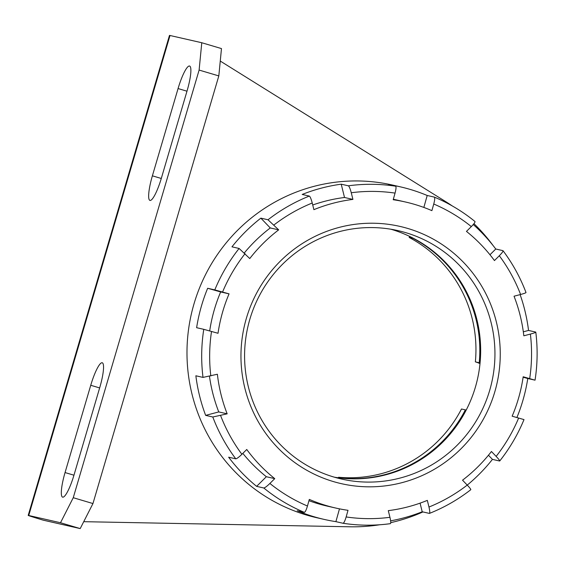 <?xml version="1.0" encoding="UTF-8"?>
<svg xmlns="http://www.w3.org/2000/svg" width="564" height="564" viewBox="0 0 564 564"><rect width="100%" height="100%" fill="white"/><g stroke="black" fill="none" stroke-linecap="round" stroke-linejoin="round"><path stroke-width="0.85" d="M480.063 362.997A24.562 24.118 102.8 0 0 479.767 362.906L479.224 362.744A127.372 125.067 102.8 0 0 413.045 238.361L413.109 238.142M479.992 363.667A24.562 24.118 102.8 0 0 475.896 362.025L479.767 362.906M178.069 88.555L152.386 175.827A24.562 4.646 106.5 0 0 149.932 200.41A24.562 4.646 106.5 0 0 161.459 177.893L187.149 90.621A24.562 4.646 -73.5 0 0 189.603 66.037A24.562 4.646 -73.5 0 0 189.546 66.023A24.562 4.646 -73.5 0 0 178.069 88.555L186.98 91.199M65.05 472.561A24.562 4.646 106.5 0 0 62.604 497.145A24.562 4.646 106.5 0 0 74.131 474.627L99.814 387.355A24.562 4.646 -73.5 0 0 102.267 362.772A24.562 4.646 -73.5 0 0 102.211 362.758A24.562 4.646 -73.5 0 0 90.741 385.282L65.05 472.561L73.962 475.205M342.447 478.251L342.475 478.138A127.372 125.067 102.8 0 0 465.356 409.873L465.892 410.035A24.562 24.118 102.8 0 0 466.174 410.113M342.475 478.138L338.611 477.257A127.372 125.067 102.8 0 0 461.493 408.992L465.356 409.873M479.224 362.744L475.36 361.862A127.372 125.067 102.8 0 0 409.182 237.479L413.045 238.361M28.2 515.418L169.475 35.412A30.026 0.36 16.4 0 1 170.011 35.497L201.778 42.737L221.476 48.582L218.818 75.914L92.954 503.553L80.208 528.588L43.153 520.149A30.026 0.36 -163.6 0 1 28.2 515.418A30.026 0.36 -163.6 0 1 28.736 515.503L60.503 522.743L73.257 497.709L92.954 503.553M218.818 75.914L199.113 70.07L73.257 497.709M199.113 70.07L201.778 42.737M80.208 528.588L60.503 522.743M338.611 477.257L338.456 477.793M465.427 409.894A24.562 24.118 102.8 0 0 466.231 409.993M475.36 361.862L475.896 362.025M409.506 236.344A24.562 24.118 102.8 0 1 409.344 236.929L409.182 237.479M452.187 205.888A175.594 172.415 102.8 0 0 445.708 201.637L220.263 61.06M83.726 521.679L350.011 526.797A175.594 172.415 102.8 0 0 379.53 524.788M390.746 522.645A175.594 172.415 102.8 0 0 422.951 511.936M493.126 245.594A175.594 172.415 102.8 0 0 473.95 223.675M516.906 417.536A170.589 167.501 102.8 0 0 523.427 398.558A170.589 167.501 102.8 0 0 527.777 378.514L534.919 380.143L523.18 376.766A156.947 154.099 -77.2 0 1 518.929 396.837A156.947 154.099 -77.2 0 1 512.147 416.19L523.885 419.567M495.284 390.168A131.927 129.537 -77.2 0 1 335.044 482.058A131.927 129.537 -77.2 0 1 245.925 319.88A131.927 129.537 -77.2 0 1 406.165 227.99A131.927 129.537 -77.2 0 1 495.284 390.168M249.38 320.895A127.372 125.067 102.8 0 0 341.467 479.026A127.372 125.067 102.8 0 0 490.144 388.765A127.372 125.067 102.8 0 0 398.057 230.641A127.372 125.067 102.8 0 0 249.38 320.895M390.866 229.224A127.372 125.067 -77.2 0 1 475.861 385.515A127.372 125.067 -77.2 0 1 334.374 477.186M400.095 186.783L392.537 185.055A170.589 167.501 102.8 0 0 193.41 305.935A170.589 167.501 102.8 0 0 316.742 517.717L324.3 519.437A170.589 167.501 102.8 0 0 335.897 521.644L343.053 523.272C343.92 523.039 344.957 520.924 346.155 516.941L348.009 510.314A156.947 154.099 -77.2 0 1 335.735 508.044A156.947 154.099 -77.2 0 1 309.312 499.408L307.458 506.028C306.259 510.025 305.223 512.133 304.341 512.366A170.589 167.501 -77.2 0 1 263.776 487.987C264.84 487.867 266.878 486.358 269.888 483.461L274.746 478.639A156.947 154.099 -77.2 0 1 246.75 449.48L241.893 454.302C238.889 457.2 236.845 458.708 235.78 458.828A170.589 167.501 -77.2 0 1 212.797 417L227.172 413.835A156.947 154.099 -77.2 0 1 217.38 374.242L203.005 377.401A170.589 167.501 -77.2 0 1 203.766 329.327L218.028 333.282A156.947 154.099 -77.2 0 1 229.062 293.858L214.799 289.903A170.589 167.501 -77.2 0 1 239.101 248.463L249.767 258.552A156.947 154.099 -77.2 0 1 278.672 229.858L268.006 219.777A170.589 167.501 -77.2 0 1 309.333 196.075C310.207 196.66 311.173 198.972 312.237 203.012L313.887 209.667A156.947 154.099 -77.2 0 1 352.916 199.402L351.266 192.747C350.202 188.707 349.236 186.395 348.362 185.81A170.589 167.501 -77.2 0 1 395.646 186.205C396.302 186.783 396.104 189.081 395.054 193.107L393.2 199.734A156.947 154.099 -77.2 0 1 405.467 202.004A156.947 154.099 -77.2 0 1 431.897 210.64L433.751 204.02C434.802 199.987 434.999 197.689 434.343 197.111L427.202 195.482A170.589 167.501 102.8 0 0 400.095 186.783A170.589 167.501 102.8 0 0 388.504 184.576L395.646 186.205M209.688 330.934A156.947 154.099 -77.2 0 1 220.658 291.94L207.658 288.274A170.589 167.501 102.8 0 0 200.974 307.662A170.589 167.501 102.8 0 0 196.624 327.698L203.766 329.327M207.658 288.274L214.799 289.903M244.339 252.912A156.947 154.099 -77.2 0 1 270.269 227.948L260.864 218.148A170.589 167.501 102.8 0 0 231.959 246.835L239.101 248.463M260.864 218.148L268.006 219.777M312.731 204.993A156.947 154.099 -77.2 0 1 344.512 197.485L341.22 184.181A170.589 167.501 102.8 0 0 302.191 194.446L309.333 196.075M341.22 184.181L348.362 185.81M489.975 254.759L495.763 249.013A170.589 167.501 102.8 0 0 473.252 224.528M495.763 249.013L502.905 250.642C503.377 251.114 502.179 252.813 499.309 255.746L494.452 260.568A156.947 154.099 -77.2 0 0 466.463 231.409L471.321 226.587A163.764 160.803 102.8 0 0 433.751 204.02M523.321 331.815L528.538 330.441A170.589 167.501 102.8 0 0 520.121 294.612M528.538 330.441L535.68 332.069C536.047 332.351 534.284 333.021 530.386 334.078L523.829 335.806A156.947 154.099 -77.2 0 0 514.037 296.213L520.6 294.486A163.764 160.803 102.8 0 0 499.309 255.746M390.626 520.847A170.589 167.501 102.8 0 0 422.21 511.767L429.352 513.395C430.015 513.162 429.888 511.04 428.971 507.036L427.322 500.381A156.947 154.099 -77.2 0 1 388.293 510.646L389.943 517.301C390.859 521.305 390.993 523.427 390.323 523.66A170.589 167.501 -77.2 0 1 343.074 523.279M343.053 523.272C358.803 525.676 374.588 525.81 390.401 523.667L390.323 523.66M429.352 513.395L429.479 513.388C444.347 507.459 458.123 499.563 470.813 489.686M467.246 485.096A170.589 167.501 102.8 0 0 492.442 459.378L499.584 461.007C500.064 460.88 498.921 459.35 496.144 456.396L491.441 451.496A156.947 154.099 -77.2 0 1 462.536 480.19L467.239 485.089C470.016 488.036 471.159 489.573 470.679 489.7M499.584 461.007L499.732 460.985C509.736 448.338 517.83 434.534 524.005 419.588M535.046 380.164C537.527 364.182 537.774 348.171 535.8 332.147L535.68 332.069M525.888 292.476C526.254 292.751 524.492 293.421 520.6 294.486M526.008 292.54C520.297 277.481 512.641 263.543 503.025 250.712L502.905 250.642M471.321 226.587C474.183 223.654 475.381 221.955 474.916 221.483L475.001 221.525C462.614 211.429 449.071 203.301 434.386 197.125L434.343 197.111M304.341 512.366L297.2 510.737A170.589 167.501 102.8 0 0 324.3 519.437M235.78 458.828L228.639 457.2A170.589 167.501 102.8 0 0 256.627 486.358L263.776 487.987M203.005 377.401L195.863 375.779A170.589 167.501 102.8 0 0 205.656 415.372L212.797 417M220.658 291.94L229.062 293.858M270.269 227.948L278.672 229.858M344.512 197.485L352.916 199.402M423.853 207.432L427.202 195.482M393.327 199.282A156.947 154.099 -77.2 0 1 397.063 200.086L405.467 202.004M527.777 378.514L523.117 377.203M492.442 459.378L488.459 455.233M422.21 511.767L420.074 503.144M335.735 508.044L327.332 506.134A156.947 154.099 -77.2 0 1 308.952 500.698M335.897 521.644L339.479 508.848M256.627 486.358L266.342 476.721A156.947 154.099 -77.2 0 1 242.83 453.371M266.342 476.721L274.746 478.639M205.656 415.372L218.761 411.924A156.947 154.099 -77.2 0 1 209.477 376.308M218.761 411.924L227.172 413.835M170.011 35.497L28.736 515.503M90.741 385.282L99.645 387.926M152.386 175.827L161.29 178.471M409.344 236.929L411.861 237.507M211.521 331.449A163.764 160.803 102.8 0 0 210.823 375.969M220.609 415.562A163.764 160.803 102.8 0 0 241.893 454.302M269.888 483.461A163.764 160.803 102.8 0 0 307.458 506.028M346.155 516.941A163.764 160.803 102.8 0 0 389.943 517.301M428.971 507.036A163.764 160.803 102.8 0 0 467.239 485.089M496.144 456.396A163.764 160.803 102.8 0 0 518.647 418.023M529.688 378.599A163.764 160.803 102.8 0 0 530.386 334.078M395.054 193.107A163.764 160.803 102.8 0 0 351.266 192.747M312.237 203.012A163.764 160.803 102.8 0 0 273.97 224.958M245.065 253.652A163.764 160.803 102.8 0 0 222.561 292.025"/></g></svg>
